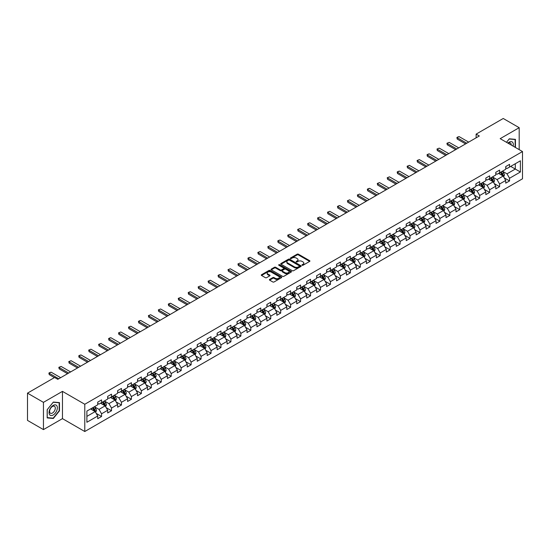 <?xml version="1.0" encoding="UTF-8"?>
<svg xmlns="http://www.w3.org/2000/svg" width="550" height="550" viewBox="0 0 550 550"><rect width="100%" height="100%" fill="white"/><g stroke="black" fill="none" stroke-linecap="round" stroke-linejoin="round"><path stroke-width="0.82" d="M302.129 265.251A0.619 0.358 0 0 0 303.002 265.251L309.657 261.408A0.887 0.509 0 0 0 309.918 261.051A0.887 0.509 0 0 0 309.657 260.686L298.389 254.183A0.887 0.509 0 0 0 297.137 254.183L290.482 258.019A0.619 0.358 0 0 0 291.356 258.528L292.222 258.032A2.833 1.636 0 0 1 296.23 258.032L297.165 258.576A2.833 1.636 0 0 1 297.997 259.731A2.833 1.636 0 0 1 297.165 260.886L296.306 261.381A0.619 0.358 0 0 0 297.179 261.889L298.045 261.394A2.833 1.636 0 0 1 302.053 261.394L302.988 261.938A2.833 1.636 0 0 1 303.82 263.093A2.833 1.636 0 0 1 302.988 264.248L302.129 264.743A0.619 0.358 0 0 0 302.129 265.251L302.129 264.743M269.644 279.414A0.887 0.509 0 0 0 269.39 279.771A0.887 0.509 0 0 0 269.644 280.136L272.807 281.964A0.887 0.509 0 0 0 274.065 281.964L281.449 277.695A0.887 0.509 0 0 0 281.71 277.331A0.887 0.509 0 0 0 281.449 276.973L270.181 270.462A0.887 0.509 0 0 0 268.929 270.462L261.539 274.732A0.887 0.509 0 0 0 261.278 275.089A0.887 0.509 0 0 0 261.539 275.454L265.361 277.661A0.887 0.509 0 0 0 266.613 277.661L269.775 275.832A0.887 0.509 0 0 0 270.029 275.474A0.887 0.509 0 0 0 269.775 275.11L267.877 274.017A2.372 1.368 0 0 1 267.183 273.048A2.372 1.368 0 0 1 268.647 271.789A2.372 1.368 0 0 1 271.226 272.085L278.651 276.368A2.372 1.368 0 0 1 279.345 277.331A2.372 1.368 0 0 1 277.881 278.596A2.372 1.368 0 0 1 275.296 278.3L274.065 277.585A0.887 0.509 0 0 0 272.807 277.585L269.644 279.414L269.644 280.136M62.459 391.373L43.45 402.353L27.5 393.147L27.5 420.399L43.45 429.605L62.459 418.632L84.782 431.516L84.782 404.264L62.459 391.373L62.459 418.632M519.186 149.634L519.186 127.689L500.177 138.662L522.5 151.553L84.782 404.264M519.186 127.689L503.236 118.484L476.128 134.131L476.128 137.816M27.5 393.147L54.608 377.493L57.798 379.335L479.318 135.974L476.128 134.131M292.284 270.717A0.887 0.509 0 0 0 293.535 270.717L300.926 266.454A0.887 0.509 0 0 0 301.18 266.09A0.887 0.509 0 0 0 300.926 265.732L289.651 259.222A0.887 0.509 0 0 0 288.399 259.222L281.009 263.491A0.887 0.509 0 0 0 280.754 263.849A0.887 0.509 0 0 0 281.009 264.213L292.284 270.717M279.097 265.382A0.619 0.358 0 0 1 279.73 265.471L291.177 272.078L283.8 276.341A0.887 0.509 0 0 1 282.549 276.341L271.274 269.83L274.436 268.022L274.436 267.286L271.274 269.108A0.887 0.509 0 0 0 271.019 269.472A0.887 0.509 0 0 0 271.274 269.83L271.274 269.108M274.436 268.022A0.887 0.509 0 0 1 275.688 268.022L275.688 267.286A0.887 0.509 0 0 0 274.436 267.286M275.688 267.286L280.259 269.926A0.887 0.509 0 0 0 281.511 269.926L283.607 268.709A0.887 0.509 0 0 0 283.869 268.352A0.887 0.509 0 0 0 283.607 267.988L278.85 265.244A0.619 0.358 0 0 1 279.73 264.736L291.184 271.349A0.887 0.509 0 0 1 291.445 271.714A0.887 0.509 0 0 1 291.184 272.071L291.184 271.349M84.782 431.516L522.5 178.805L522.5 151.553M96.229 413.421L101.558 416.494L101.558 413.806L107.683 410.272L107.683 412.961L111.512 410.747L111.512 408.059L117.631 404.525L117.631 407.213L121.461 405.006L121.461 402.311L127.586 398.777L127.586 401.466L131.409 399.259L131.409 396.571L137.534 393.037L137.534 395.725L141.364 393.511L141.364 390.823L147.489 387.289L147.489 389.978L151.312 387.771L151.312 385.082L157.438 381.542L157.438 384.23L161.267 382.023L161.267 379.335L167.386 375.801L167.386 378.489L171.215 376.276L171.215 373.587L177.341 370.054L177.341 372.742L181.17 370.535L181.17 367.847L187.289 364.306L187.289 366.994L191.118 364.788L191.118 362.099L197.244 358.566L197.244 361.254L201.066 359.04L201.066 356.352L207.192 352.818L207.192 355.506L211.021 353.299L211.021 350.611L217.147 347.071L217.147 349.759L220.969 347.552L220.969 344.864L227.095 341.33L227.095 344.018L230.924 341.804L230.924 339.116L237.043 335.582L237.043 338.271L240.873 336.064L240.873 333.376L246.998 329.835L246.998 332.523L250.827 330.316L250.827 327.628L256.946 324.094L256.946 326.782L260.776 324.569L260.776 321.881L266.901 318.347L266.901 321.035L270.724 318.828L270.724 316.14L276.849 312.599L276.849 315.288L280.679 313.081L280.679 310.393L286.798 306.859L286.798 309.547L290.627 307.333L290.627 304.645L296.752 301.111L296.752 303.799L300.582 301.593L300.582 298.904L306.701 295.364L306.701 298.052L310.53 295.845L310.53 293.157L316.656 289.623L316.656 292.311L320.478 290.097L320.478 287.409L326.604 283.876L326.604 286.564L330.433 284.357L330.433 281.669L336.559 278.128L336.559 280.816L340.381 278.609L340.381 275.921L346.507 272.387L346.507 275.076L350.336 272.862L350.336 270.174L356.455 266.64L356.455 269.328L360.284 267.121L360.284 264.433L366.41 260.893L366.41 263.581L370.239 261.374L370.239 258.686L376.358 255.152L376.358 257.84L380.188 255.626L380.188 252.938L386.313 249.404L386.313 252.093L390.136 249.886L390.136 247.197L396.261 243.657L396.261 246.345L400.091 244.138L400.091 241.45L406.216 237.916L406.216 240.604L410.039 238.391L410.039 235.702L416.164 232.169L416.164 234.857L419.994 232.65L419.994 229.962L426.112 226.421L426.112 229.109L429.942 226.903L429.942 224.214L436.067 220.681L436.067 223.369L439.897 221.155L439.897 218.467L446.016 214.933L446.016 217.621L449.845 215.414L449.845 212.726L455.971 209.186L455.971 211.874L459.793 209.667L459.793 206.979L465.919 203.445L465.919 206.133L469.748 203.919L469.748 201.231L475.874 197.697L475.874 200.386L479.696 198.179L479.696 195.491L485.822 191.95L485.822 194.638L489.651 192.431L489.651 189.743L495.77 186.209L495.77 188.897L499.599 186.684L499.599 183.996L505.725 180.462L505.725 183.15L509.547 180.943L509.547 178.255L520.396 171.992L520.396 160.799L515.295 163.742L515.295 169.042L520.396 171.992M101.558 416.494L97.728 418.701L97.728 416.013L86.886 422.276L86.886 411.077L97.728 404.821L97.728 402.132L101.558 399.919L101.558 402.607L107.683 399.073L107.683 396.385L111.512 394.178L111.512 396.866L117.631 393.326L117.631 390.638L121.461 388.431L121.461 391.119L127.586 387.585L127.586 384.897L131.409 382.683L131.409 385.371L137.534 381.837L137.534 379.149L141.364 376.942L141.364 379.631L147.489 376.09L147.489 373.402L151.312 371.195L151.312 373.883L157.438 370.349L157.438 367.661L161.267 365.447L161.267 368.136L167.386 364.602L167.386 361.914L171.215 359.707L171.215 362.395L177.341 358.854L177.341 356.166L181.17 353.959L181.17 356.647L187.289 353.114L187.289 350.426L191.118 348.212L191.118 350.9L197.244 347.366L197.244 344.678L201.066 342.471L201.066 345.159L207.192 341.619L207.192 338.931L211.021 336.724L211.021 339.412L217.147 335.878L217.147 333.19L220.969 330.976L220.969 333.664L227.095 330.131L227.095 327.442L230.924 325.236L230.924 327.924L237.043 324.383L237.043 321.695L240.873 319.488L240.873 322.176L246.998 318.643L246.998 315.954L250.827 313.741L250.827 316.429L256.946 312.895L256.946 310.207L260.776 308L260.776 310.688L266.901 307.147L266.901 304.459L270.724 302.252L270.724 304.941L276.849 301.407L276.849 298.719L280.679 296.505L280.679 299.193L286.798 295.659L286.798 292.971L290.627 290.764L290.627 293.452L296.752 289.912L296.752 287.224L300.582 285.017L300.582 287.705L306.701 284.171L306.701 281.483L310.53 279.269L310.53 281.957L316.656 278.424L316.656 275.736L320.478 273.529L320.478 276.217L326.604 272.683L326.604 269.988L330.433 267.781L330.433 270.469L336.559 266.936L336.559 264.248L340.381 262.034L340.381 264.722L346.507 261.188L346.507 258.5L350.336 256.293L350.336 258.981L356.455 255.447L356.455 252.752L360.284 250.546L360.284 253.234L366.41 249.7L366.41 247.012L370.239 244.798L370.239 247.486L376.358 243.952L376.358 241.264L380.188 239.058L380.188 241.746L386.313 238.212L386.313 235.517L390.136 233.31L390.136 235.998L396.261 232.464L396.261 229.776L400.091 227.562L400.091 230.251L406.216 226.717L406.216 224.029L410.039 221.822L410.039 224.51L416.164 220.976L416.164 218.288L419.994 216.074L419.994 218.762L426.112 215.229L426.112 212.541L429.942 210.327L429.942 213.015L436.067 209.481L436.067 206.793L439.897 204.586L439.897 207.274L446.016 203.741L446.016 201.053L449.845 198.839L449.845 201.527L455.971 197.993L455.971 195.305L459.793 193.091L459.793 195.779L465.919 192.246L465.919 189.558L469.748 187.351L469.748 190.039L475.874 186.505L475.874 183.817L479.696 181.603L479.696 184.291L485.822 180.758L485.822 178.069L489.651 175.856L489.651 178.551L495.77 175.01L495.77 172.322L499.599 170.115L499.599 172.803L505.725 169.269L505.725 166.581L509.547 164.368L509.547 167.056L520.396 160.799M100.54 403.198L105.132 405.852L99.007 409.386L94.414 406.732M97.728 403.342L99.007 404.085L101.558 402.607M99.007 409.386L101.558 413.806M105.132 405.852L107.683 410.272M110.488 397.451L115.081 400.104L108.955 403.638L104.363 400.991M107.683 397.602L108.955 398.337L111.512 396.866M108.955 403.638L111.512 408.059M115.081 400.104L117.631 404.525M120.443 391.71L125.036 394.357L118.91 397.897L114.317 395.244M117.631 391.854L118.91 392.59L121.461 391.119M118.91 397.897L121.461 402.311M125.036 394.357L127.586 398.777M130.391 385.962L134.984 388.616L128.858 392.15L124.266 389.496M127.586 386.107L128.858 386.849L131.409 385.371M128.858 392.15L131.409 396.571M134.984 388.616L137.534 393.037M140.339 380.215L144.932 382.869L138.813 386.402L134.221 383.756M137.534 380.366L138.813 381.102L141.364 379.631M138.813 386.402L141.364 390.823M144.932 382.869L147.489 387.289M150.294 374.474L154.887 377.121L148.761 380.662L144.169 378.008M147.489 374.619L148.761 375.354L151.312 373.883M148.761 380.662L151.312 385.082M154.887 377.121L157.438 381.542M160.243 368.727L164.835 371.381L158.716 374.914L154.124 372.261M157.438 368.871L158.716 369.614L161.267 368.136M158.716 374.914L161.267 379.335M164.835 371.381L167.386 375.801M170.197 362.979L174.79 365.633L168.664 369.167L164.072 366.52M167.386 363.131L168.664 363.866L171.215 362.395M168.664 369.167L171.215 373.587M174.79 365.633L177.341 370.054M180.146 357.239L184.738 359.886L178.613 363.426L174.02 360.772M177.341 357.383L178.613 358.119L181.17 356.647M178.613 363.426L181.17 367.847M184.738 359.886L187.289 364.306M190.101 351.491L194.693 354.145L188.567 357.679L183.975 355.025M187.289 351.643L188.567 352.378L191.118 350.9M188.567 357.679L191.118 362.099M194.693 354.145L197.244 358.566M200.049 345.744L204.641 348.397L198.516 351.931L193.923 349.284M197.244 345.895L198.516 346.631L201.066 345.159M198.516 351.931L201.066 356.352M204.641 348.397L207.192 352.818M209.997 340.003L214.589 342.65L208.471 346.191L203.878 343.537M207.192 340.147L208.471 340.883L211.021 339.412M208.471 346.191L211.021 350.611M214.589 342.65L217.147 347.071M219.952 334.256L224.544 336.909L218.419 340.443L213.826 337.789M217.147 334.407L218.419 335.143L220.969 333.664M218.419 340.443L220.969 344.864M224.544 336.909L227.095 341.33M229.9 328.508L234.492 331.162L228.374 334.696L223.774 332.049M227.095 328.659L228.374 329.395L230.924 327.924M228.374 334.696L230.924 339.116M234.492 331.162L237.043 335.582M239.855 322.768L244.447 325.414L238.322 328.955L233.729 326.301M237.043 322.912L238.322 323.647L240.873 322.176M238.322 328.955L240.873 333.376M244.447 325.414L246.998 329.835M249.803 317.02L254.396 319.674L248.27 323.207L243.678 320.554M246.998 317.171L248.27 317.907L250.827 316.429M248.27 323.207L250.827 327.628M254.396 319.674L256.946 324.094M259.751 311.272L264.351 313.926L258.225 317.46L253.633 314.813M256.946 311.424L258.225 312.159L260.776 310.688M258.225 317.46L260.776 321.881M264.351 313.926L266.901 318.347M269.706 305.532L274.299 308.179L268.173 311.719L263.581 309.066M266.901 305.676L268.173 306.412L270.724 304.941M268.173 311.719L270.724 316.14M274.299 308.179L276.849 312.599M279.654 299.784L284.247 302.438L278.128 305.972L273.536 303.318M276.849 299.936L278.128 300.671L280.679 299.193M278.128 305.972L280.679 310.393M284.247 302.438L286.798 306.859M289.609 294.037L294.202 296.691L288.076 300.224L283.484 297.577M286.798 294.188L288.076 294.924L290.627 293.452M288.076 300.224L290.627 304.645M294.202 296.691L296.752 301.111M299.558 288.296L304.15 290.95L298.024 294.484L293.432 291.83M296.752 288.441L298.024 289.176L300.582 287.705M298.024 294.484L300.582 298.904M304.15 290.95L306.701 295.364M309.512 282.549L314.105 285.202L307.979 288.736L303.387 286.082M306.701 282.7L307.979 283.436L310.53 281.957M307.979 288.736L310.53 293.157M314.105 285.202L316.656 289.623M319.461 276.801L324.053 279.455L317.928 282.989L313.335 280.342M316.656 276.952L317.928 277.688L320.478 276.217M317.928 282.989L320.478 287.409M324.053 279.455L326.604 283.876M329.409 271.061L334.001 273.714L327.882 277.248L323.29 274.594M326.604 271.205L327.882 271.941L330.433 270.469M327.882 277.248L330.433 281.669M334.001 273.714L336.559 278.128M339.364 265.313L343.956 267.967L337.831 271.501L333.238 268.847M336.559 265.464L337.831 266.2L340.381 264.722M337.831 271.501L340.381 275.921M343.956 267.967L346.507 272.387M349.312 259.566L353.904 262.219L347.786 265.753L343.193 263.106M346.507 259.717L347.786 260.452L350.336 258.981M347.786 265.753L350.336 270.174M353.904 262.219L356.455 266.64M359.267 253.825L363.859 256.479L357.734 260.012L353.141 257.359M356.455 253.969L357.734 254.705L360.284 253.234M357.734 260.012L360.284 264.433M363.859 256.479L366.41 260.893M369.215 248.077L373.808 250.731L367.682 254.265L363.089 251.611M366.41 248.229L367.682 248.964L370.239 247.486M367.682 254.265L370.239 258.686M373.808 250.731L376.358 255.152M379.17 242.337L383.763 244.984L377.637 248.518L373.044 245.871M376.358 242.481L377.637 243.217L380.188 241.746M377.637 248.518L380.188 252.938M383.763 244.984L386.313 249.404M389.118 236.589L393.711 239.243L387.585 242.777L382.993 240.123M386.313 236.734L387.585 237.469L390.136 235.998M387.585 242.777L390.136 247.197M393.711 239.243L396.261 243.657M399.066 230.842L403.659 233.496L397.54 237.029L392.947 234.376M396.261 230.993L397.54 231.729L400.091 230.251M397.54 237.029L400.091 241.45M403.659 233.496L406.216 237.916M409.021 225.101L413.614 227.748L407.488 231.282L402.896 228.635M406.216 225.246L407.488 225.981L410.039 224.51M407.488 231.282L410.039 235.702M413.614 227.748L416.164 232.169M418.969 219.354L423.562 222.008L417.443 225.541L412.851 222.887M416.164 219.498L417.443 220.234L419.994 218.762M417.443 225.541L419.994 229.962M423.562 222.008L426.112 226.421M428.924 213.606L433.517 216.26L427.391 219.794L422.799 217.14M426.112 213.758L427.391 214.493L429.942 213.015M427.391 219.794L429.942 224.214M433.517 216.26L436.067 220.681M438.873 207.866L443.465 210.512L437.339 214.046L432.747 211.399M436.067 208.01L437.339 208.746L439.897 207.274M437.339 214.046L439.897 218.467M443.465 210.512L446.016 214.933M448.821 202.118L453.42 204.772L447.294 208.306L442.702 205.652M446.016 202.262L447.294 202.998L449.845 201.527M447.294 208.306L449.845 212.726M453.42 204.772L455.971 209.186M458.776 196.371L463.368 199.024L457.243 202.558L452.65 199.904M455.971 196.522L457.243 197.258L459.793 195.779M457.243 202.558L459.793 206.979M463.368 199.024L465.919 203.445M468.724 190.63L473.316 193.277L467.197 196.817L462.605 194.164M465.919 190.774L467.197 191.51L469.748 190.039M467.197 196.817L469.748 201.231M473.316 193.277L475.874 197.697M478.679 184.883L483.271 187.536L477.146 191.07L472.553 188.416M475.874 185.027L477.146 185.762L479.696 184.291M477.146 191.07L479.696 195.491M483.271 187.536L485.822 191.95M488.627 179.135L493.219 181.789L487.101 185.322L482.501 182.669M485.822 179.286L487.101 180.022L489.651 178.551M487.101 185.322L489.651 189.743M493.219 181.789L495.77 186.209M498.582 173.394L503.174 176.041L497.049 179.582L492.456 176.928M495.77 173.539L497.049 174.274L499.599 172.803M497.049 179.582L499.599 183.996M503.174 176.041L505.725 180.462M510.696 166.396L515.295 169.042L506.997 173.834L502.404 171.181M505.725 167.791L506.997 168.527L509.547 167.056M506.997 173.834L509.547 178.255M43.45 402.353L43.45 429.605M86.886 416.384L95.177 411.592L90.585 408.946M95.177 411.592L97.728 416.013M504.226 177.863L509.547 180.943M494.271 183.611L499.599 186.684M484.323 189.358L489.651 192.431M474.368 195.099L479.696 198.179M464.42 200.846L469.748 203.919M454.472 206.594L459.793 209.667M444.517 212.334L449.845 215.414M434.569 218.082L439.897 221.155M424.614 223.829L429.942 226.903M414.666 229.57L419.994 232.65M404.717 235.317L410.039 238.391M394.763 241.065L400.091 244.138M384.814 246.806L390.136 249.886M374.859 252.553L380.188 255.626M364.911 258.301L370.239 261.374M354.956 264.041L360.284 267.121M345.008 269.789L350.336 272.862M335.06 275.536L340.381 278.609M325.105 281.277L330.433 284.357M315.157 287.024L320.478 290.097M305.202 292.772L310.53 295.845M295.254 298.512L300.582 301.593M285.299 304.26L290.627 307.333M275.351 310.007L280.679 313.081M265.403 315.748L270.724 318.828M255.447 321.496L260.776 324.569M245.499 327.243L250.827 330.316M235.544 332.984L240.873 336.064M225.596 338.731L230.924 341.804M215.648 344.479L220.969 347.552M205.693 350.219L211.021 353.299M195.745 355.967L201.066 359.04M185.79 361.714L191.118 364.788M175.842 367.455L181.17 370.535M165.887 373.203L171.215 376.276M155.939 378.95L161.267 382.023M145.991 384.691L151.312 387.771M136.036 390.438L141.364 393.511M126.088 396.186L131.409 399.259M116.132 401.926L121.461 405.006M106.184 407.674L111.512 410.747M515.453 147.483L515.453 139.363L509.293 138.813L506.488 142.306M47.176 417.924L53.336 418.474L59.489 410.822L59.489 402.614L53.336 402.064L47.176 409.723L47.176 417.924M52.683 418.103L53.336 418.474M302.376 265.341L302.988 264.983A2.833 1.636 0 0 0 303.82 263.828L303.82 263.093M297.997 259.731L297.997 260.466A2.833 1.636 0 0 1 297.165 261.621L296.553 261.979M309.657 260.686L309.657 261.408L298.389 254.918A0.887 0.509 0 0 0 297.137 254.918L290.73 258.617M300.912 266.461L289.651 259.957A0.887 0.509 0 0 0 288.399 259.957L281.022 264.22L281.009 263.491M299.358 266.344A0.619 0.358 0 0 0 299.358 265.836L289.465 260.129A0.619 0.358 0 0 0 288.585 260.129L287.678 260.652A2.833 1.636 0 0 0 286.853 261.807A2.833 1.636 0 0 0 287.678 262.962L294.442 266.867A2.833 1.636 0 0 0 298.451 266.867L299.358 266.344L299.358 267.08A0.619 0.358 0 0 0 299.537 266.826L299.537 266.09M286.853 261.807L286.853 262.543A2.833 1.636 0 0 0 287.678 263.704L287.678 262.962M299.358 267.08L298.451 267.603A2.833 1.636 0 0 1 294.442 267.603L287.678 263.704M275.688 268.022L280.259 270.662A0.887 0.509 0 0 0 281.511 270.662L283.607 269.452A0.887 0.509 0 0 0 283.869 269.087L283.869 268.352M285.003 272.663A2.372 1.368 0 0 0 287.588 272.958A2.372 1.368 0 0 0 289.046 271.693A2.372 1.368 0 0 0 288.351 270.731L285.739 269.218A0.887 0.509 0 0 0 284.488 269.218L282.391 270.428A0.887 0.509 0 0 0 282.129 270.793A0.887 0.509 0 0 0 282.391 271.15L285.003 272.663L285.003 273.398A2.372 1.368 0 0 0 287.588 273.694A2.372 1.368 0 0 0 289.046 272.429L289.046 271.693M282.129 270.793L282.129 271.528A0.887 0.509 0 0 0 282.391 271.886L282.391 271.15M285.003 273.398L282.391 271.886M279.345 277.331L279.345 278.073A2.372 1.368 0 0 1 277.881 279.331A2.372 1.368 0 0 1 275.296 279.036L274.065 278.321A0.887 0.509 0 0 0 272.807 278.321L269.658 280.143M267.183 273.048L267.183 273.79A2.372 1.368 0 0 0 267.877 274.752L267.877 274.017M269.775 275.11L269.775 275.832L267.877 274.752M281.442 277.702L270.181 271.205A0.887 0.509 0 0 0 268.929 271.205L261.553 275.461M503.676 176.914L504.433 175.003A2.393 1.382 -120 0 0 503.669 172.968L502.356 171.208M500.06 174.247L499.166 173.051M500.376 172.356L501.696 174.109A2.393 1.382 60 0 1 502.377 175.546L503.147 175.106A2.393 1.382 -120 0 0 502.459 173.669L501.146 171.909M500.541 172.26L502.006 174.206A1.217 0.701 60 0 1 502.226 174.577L503.147 175.106M466.751 143.227L457.229 137.734L457.229 139.061L456.878 137.534L457.841 136.978L459.147 136.627L468.662 142.127M465.603 143.894L457.229 139.061M459.147 136.627L456.878 137.534M514.738 139.301L515.13 139.528L515.13 147.297M506.502 142.312L509.169 138.999L515.13 139.528M513.116 146.135A5.864 3.382 120 0 0 512.098 141.873A5.864 3.382 120 0 0 507.897 143.124M511.246 145.056A4.015 2.317 120 0 0 510.421 143.034A4.015 2.317 120 0 0 508.255 143.33M53.206 414.982A5.864 3.382 120 0 0 57.351 407.804A5.864 3.382 120 0 0 53.206 405.405A5.864 3.382 120 0 0 49.06 412.589A5.864 3.382 120 0 0 53.206 414.982M52.449 413.036A4.015 2.317 120 0 0 55.076 409.502A4.015 2.317 120 0 0 54.457 406.285A4.015 2.317 120 0 0 52.449 406.484A4.015 2.317 120 0 0 49.83 410.018A4.015 2.317 120 0 0 50.442 413.236A4.015 2.317 120 0 0 52.449 413.036M47.245 409.661L53.206 402.243L59.173 402.779L59.173 410.726L53.206 418.151L47.245 417.615L47.245 409.661M58.774 402.545L59.173 402.779M493.728 182.662L494.484 180.751A2.393 1.382 -120 0 0 493.721 178.716L492.401 176.956M490.112 179.994L489.218 178.798M490.428 178.097L491.741 179.857A2.393 1.382 60 0 1 492.429 181.294L493.192 180.854A2.393 1.382 -120 0 0 492.511 179.417L491.191 177.657M490.593 178.001L492.051 179.953A1.217 0.701 60 0 1 492.277 180.324L493.192 180.854M483.773 188.409L484.529 186.498A2.393 1.382 -120 0 0 483.773 184.456L482.453 182.703M480.157 185.735L479.263 184.546M480.473 183.844L481.793 185.597A2.393 1.382 60 0 1 482.474 187.041L483.244 186.594A2.393 1.382 -120 0 0 482.556 185.157L481.243 183.404M480.645 183.748L482.103 185.694A1.217 0.701 60 0 1 482.322 186.065L483.244 186.594M456.796 148.974L447.281 143.481L447.281 144.808L446.93 143.275L449.192 142.374L458.714 147.868M455.647 149.634L447.281 144.808M449.192 142.374L446.93 143.275M446.848 154.722L437.332 149.222L437.332 150.549L436.982 149.022L439.244 148.122L448.759 153.615M445.699 155.382L437.332 150.549M439.244 148.122L436.982 149.022M473.825 194.15L474.581 192.239A2.393 1.382 -120 0 0 473.818 190.204L472.505 188.444M470.209 191.482L469.315 190.286M470.525 189.592L471.838 191.345A2.393 1.382 60 0 1 472.526 192.782L473.289 192.342A2.393 1.382 -120 0 0 472.608 190.905L471.288 189.145M470.69 189.496L472.154 191.441A1.217 0.701 60 0 1 472.374 191.812L473.289 192.342M463.87 199.897L464.633 197.986A2.393 1.382 -120 0 0 463.87 195.951L462.55 194.191M460.254 197.23L459.36 196.034M460.577 195.333L461.89 197.093A2.393 1.382 60 0 1 462.578 198.529L463.341 198.089A2.393 1.382 -120 0 0 462.653 196.653L461.34 194.893M460.742 195.236L462.199 197.189A1.217 0.701 60 0 1 462.419 197.56L463.341 198.089M453.922 205.645L454.678 203.727A2.393 1.382 -120 0 0 453.915 201.692L452.602 199.939M450.306 202.971L449.412 201.781M450.622 201.08L451.942 202.833A2.393 1.382 60 0 1 452.623 204.277L453.386 203.83A2.393 1.382 -120 0 0 452.705 202.393L451.385 200.64M450.787 200.984L452.251 202.929A1.217 0.701 60 0 1 452.471 203.301L453.386 203.83M436.893 160.463L427.377 154.969L427.377 156.296L427.027 154.77L427.982 154.213L429.289 153.863L438.811 159.363M435.744 161.129L427.377 156.296M429.289 153.863L427.027 154.77M426.944 166.21L417.429 160.717L417.429 162.044L417.079 160.511L419.341 159.61L428.856 165.103M425.796 166.87L417.429 162.044M419.341 159.61L417.079 160.511M416.996 171.958L407.474 166.458L407.474 167.784L407.124 166.258L409.393 165.358L418.908 170.851M415.848 172.618L407.474 167.784M409.393 165.358L407.124 166.258M407.041 177.698L397.526 172.205L397.526 173.532L397.176 172.006L398.131 171.449L399.438 171.098L408.959 176.598M405.893 178.365L397.526 173.532M399.438 171.098L397.176 172.006M397.093 183.446L387.571 177.952L387.571 179.279L387.221 177.746L389.489 176.846L399.004 182.339M395.945 184.106L387.571 179.279M389.489 176.846L387.221 177.746M387.138 189.193L377.623 183.693L377.623 185.02L377.272 183.494L379.534 182.593L389.056 188.086M385.99 189.853L377.623 185.02M379.534 182.593L377.272 183.494M377.19 194.934L367.675 189.441L367.675 190.768L367.324 189.241L368.28 188.684L369.586 188.334L379.101 193.834M376.042 195.601L367.675 190.768M369.586 188.334L367.324 189.241M367.235 200.681L357.72 195.188L357.72 196.515L357.369 194.982L359.638 194.081L369.153 199.574M366.087 201.341L357.72 196.515M359.638 194.081L357.369 194.982M357.287 206.429L347.772 200.929L347.772 202.256L347.421 200.729L349.683 199.829L359.198 205.322M356.139 207.089L347.772 202.256M349.683 199.829L347.421 200.729M347.339 212.169L337.817 206.676L337.817 208.003L337.466 206.477L338.422 205.92L339.735 205.569L349.25 211.069M346.191 212.836L337.817 208.003M339.735 205.569L337.466 206.477M337.384 217.917L327.869 212.424L327.869 213.751L327.518 212.218L329.78 211.317L339.302 216.81M336.236 218.577L327.869 213.751M329.78 211.317L327.518 212.218M327.436 223.664L317.914 218.164L317.914 219.491L317.563 217.965L319.832 217.064L329.347 222.558M326.288 224.324L317.914 219.491M319.832 217.064L317.563 217.965M317.481 229.405L307.966 223.912L307.966 225.239L307.615 223.712L308.571 223.156L309.877 222.805L319.399 228.305M316.332 230.072L307.966 225.239M309.877 222.805L307.615 223.712M307.532 235.153L298.018 229.659L298.018 230.986L297.667 229.453L299.929 228.553L309.444 234.046M306.384 235.812L298.018 230.986M299.929 228.553L297.667 229.453M297.584 240.9L288.062 235.4L288.062 236.727L287.712 235.201L289.981 234.3L299.496 239.793M296.436 241.56L288.062 236.727M289.981 234.3L287.712 235.201M287.629 246.641L278.114 241.147L278.114 242.474L277.764 240.948L278.719 240.391L280.026 240.041L289.541 245.541M286.481 247.308L278.114 242.474M280.026 240.041L277.764 240.948M277.681 252.388L268.159 246.895L268.159 248.222L267.809 246.689L270.077 245.788L279.593 251.281M276.533 253.048L268.159 248.222M270.077 245.788L267.809 246.689M267.726 258.136L258.211 252.636L258.211 253.962L257.861 252.436L260.123 251.536L269.644 257.029M266.578 258.796L258.211 253.962M260.123 251.536L257.861 252.436M257.778 263.876L248.263 258.383L248.263 259.71L247.906 258.184L248.868 257.627L250.174 257.276L259.689 262.776M256.63 264.543L248.263 259.71M250.174 257.276L247.906 258.184M443.967 211.386L444.73 209.474A2.393 1.382 -120 0 0 443.967 207.439L442.647 205.679M440.351 208.718L439.457 207.522M440.674 206.821L441.987 208.581A2.393 1.382 60 0 1 442.674 210.018L443.438 209.577A2.393 1.382 -120 0 0 442.757 208.141L441.437 206.381M440.839 206.724L442.296 208.677A1.217 0.701 60 0 1 442.523 209.048L443.438 209.577M434.019 217.133L434.775 215.222A2.393 1.382 -120 0 0 434.012 213.187L432.699 211.427M430.402 214.466L429.509 213.269M430.719 212.568L432.039 214.328A2.393 1.382 60 0 1 432.719 215.765L433.489 215.325A2.393 1.382 -120 0 0 432.802 213.888L431.489 212.128M430.891 212.472L432.348 214.424A1.217 0.701 60 0 1 432.568 214.796L433.489 215.325M424.071 222.881L424.827 220.962A2.393 1.382 -120 0 0 424.064 218.928L422.744 217.174M420.454 220.206L419.561 219.017M420.771 218.316L422.084 220.069A2.393 1.382 60 0 1 422.771 221.512L423.534 221.066A2.393 1.382 -120 0 0 422.854 219.629L421.534 217.876M420.936 218.219L422.4 220.165A1.217 0.701 60 0 1 422.62 220.536L423.534 221.066M414.116 228.621L414.879 226.71A2.393 1.382 -120 0 0 414.116 224.675L412.796 222.915M410.499 225.954L409.606 224.758M410.816 224.056L412.136 225.816A2.393 1.382 60 0 1 412.816 227.253L413.586 226.813A2.393 1.382 -120 0 0 412.899 225.376L411.586 223.616M410.987 223.96L412.445 225.913A1.217 0.701 60 0 1 412.665 226.284L413.586 226.813M404.168 234.369L404.924 232.458A2.393 1.382 -120 0 0 404.161 230.423L402.848 228.663M400.551 231.701L399.658 230.505M400.868 229.804L402.188 231.564A2.393 1.382 60 0 1 402.868 233.001L403.631 232.561A2.393 1.382 -120 0 0 402.951 231.117L401.631 229.364M401.033 229.708L402.497 231.66A1.217 0.701 60 0 1 402.717 232.031L403.631 232.561M394.212 240.116L394.976 238.198A2.393 1.382 -120 0 0 394.212 236.163L392.893 234.41M390.596 237.442L389.703 236.252M390.919 235.551L392.232 237.304A2.393 1.382 60 0 1 392.92 238.748L393.683 238.301A2.393 1.382 -120 0 0 392.996 236.864L391.683 235.111M391.084 235.455L392.542 237.401A1.217 0.701 60 0 1 392.762 237.772L393.683 238.301M384.264 245.857L385.021 243.946A2.393 1.382 -120 0 0 384.257 241.911L382.944 240.151M380.648 243.189L379.754 241.993M380.964 241.292L382.284 243.052A2.393 1.382 60 0 1 382.965 244.489L383.735 244.049A2.393 1.382 -120 0 0 383.047 242.612L381.734 240.852M381.129 241.196L382.594 243.148A1.217 0.701 60 0 1 382.814 243.519L383.735 244.049M374.309 251.604L375.072 249.693A2.393 1.382 -120 0 0 374.309 247.658L372.989 245.898M370.7 248.937L369.799 247.741M371.016 247.039L372.329 248.799A2.393 1.382 60 0 1 373.017 250.236L373.78 249.796A2.393 1.382 -120 0 0 373.099 248.353L371.779 246.599M371.181 246.943L372.639 248.896A1.217 0.701 60 0 1 372.866 249.267L373.78 249.796M364.361 257.345L365.118 255.434A2.393 1.382 -120 0 0 364.354 253.399L363.041 251.646M360.745 254.678L359.851 253.488M361.061 252.787L362.381 254.54A2.393 1.382 60 0 1 363.062 255.984L363.832 255.537A2.393 1.382 -120 0 0 363.144 254.1L361.831 252.34M361.233 252.691L362.691 254.636A1.217 0.701 60 0 1 362.911 255.008L363.832 255.537M354.413 263.093L355.169 261.181A2.393 1.382 -120 0 0 354.406 259.146L353.093 257.386M350.797 260.425L349.903 259.229M351.113 258.528L352.426 260.288A2.393 1.382 60 0 1 353.114 261.724L353.877 261.284A2.393 1.382 -120 0 0 353.196 259.847L351.876 258.087M351.278 258.431L352.743 260.384A1.217 0.701 60 0 1 352.962 260.755L353.877 261.284M344.458 268.84L345.221 266.929A2.393 1.382 -120 0 0 344.458 264.894L343.138 263.134M340.842 266.173L339.948 264.976M341.158 264.275L342.478 266.035A2.393 1.382 60 0 1 343.166 267.472L343.929 267.032A2.393 1.382 -120 0 0 343.241 265.588L341.928 263.835M341.33 264.179L342.788 266.131A1.217 0.701 60 0 1 343.007 266.502L343.929 267.032M334.51 274.581L335.266 272.669A2.393 1.382 -120 0 0 334.503 270.634L333.19 268.881M330.894 271.913L330 270.724M331.21 270.022L332.53 271.776A2.393 1.382 60 0 1 333.211 273.219L333.974 272.772A2.393 1.382 -120 0 0 333.293 271.336L331.973 269.576M331.375 269.926L332.839 271.872A1.217 0.701 60 0 1 333.059 272.243L333.974 272.772M324.555 280.328L325.318 278.417A2.393 1.382 -120 0 0 324.555 276.382L323.235 274.622M320.939 277.661L320.045 276.464M321.262 275.763L322.575 277.523A2.393 1.382 60 0 1 323.262 278.96L324.026 278.52A2.393 1.382 -120 0 0 323.338 277.083L322.025 275.323M321.427 275.667L322.884 277.619A1.217 0.701 60 0 1 323.104 277.991L324.026 278.52M314.607 286.076L315.363 284.164A2.393 1.382 -120 0 0 314.6 282.129L313.287 280.369M310.991 283.408L310.097 282.212M311.307 281.511L312.627 283.271A2.393 1.382 60 0 1 313.308 284.707L314.077 284.268A2.393 1.382 -120 0 0 313.39 282.824L312.077 281.071M311.472 281.414L312.936 283.367A1.217 0.701 60 0 1 313.156 283.738L314.077 284.268M304.659 291.816L305.415 289.905A2.393 1.382 -120 0 0 304.652 287.87L303.332 286.117M301.043 289.149L300.142 287.959M301.359 287.258L302.672 289.011A2.393 1.382 60 0 1 303.359 290.455L304.123 290.008A2.393 1.382 -120 0 0 303.442 288.571L302.122 286.811M301.524 287.162L302.981 289.107A1.217 0.701 60 0 1 303.208 289.479L304.123 290.008M294.704 297.564L295.46 295.653A2.393 1.382 -120 0 0 294.697 293.618L293.384 291.857M291.087 294.896L290.194 293.7M291.404 292.999L292.724 294.759A2.393 1.382 60 0 1 293.404 296.196L294.174 295.756A2.393 1.382 -120 0 0 293.487 294.319L292.174 292.559M291.576 292.903L293.033 294.855A1.217 0.701 60 0 1 293.253 295.226L294.174 295.756M284.756 303.311L285.512 301.4A2.393 1.382 -120 0 0 284.749 299.365L283.436 297.605M281.139 300.644L280.246 299.447M281.456 298.746L282.769 300.506A2.393 1.382 60 0 1 283.456 301.943L284.219 301.503A2.393 1.382 -120 0 0 283.539 300.059L282.219 298.306M281.621 298.65L283.085 300.603A1.217 0.701 60 0 1 283.305 300.967L284.219 301.503M274.801 309.052L275.564 307.141A2.393 1.382 -120 0 0 274.801 305.106L273.481 303.353M271.184 306.384L270.291 305.195M271.507 304.494L272.821 306.247A2.393 1.382 60 0 1 273.508 307.691L274.271 307.244A2.393 1.382 -120 0 0 273.584 305.807L272.271 304.047M271.673 304.397L273.13 306.343A1.217 0.701 60 0 1 273.35 306.714L274.271 307.244M264.853 314.799L265.609 312.888A2.393 1.382 -120 0 0 264.846 310.853L263.532 309.093M261.236 312.132L260.343 310.936M261.553 310.234L262.873 311.994A2.393 1.382 60 0 1 263.553 313.431L264.316 312.991A2.393 1.382 -120 0 0 263.636 311.554L262.316 309.794M261.718 310.138L263.182 312.091A1.217 0.701 60 0 1 263.402 312.462L264.316 312.991M254.897 320.547L255.661 318.636A2.393 1.382 -120 0 0 254.897 316.601L253.577 314.841M251.281 317.873L250.387 316.683M251.604 315.982L252.917 317.742A2.393 1.382 60 0 1 253.605 319.179L254.368 318.739A2.393 1.382 -120 0 0 253.688 317.295L252.367 315.542M251.769 315.886L253.227 317.838A1.217 0.701 60 0 1 253.454 318.202L254.368 318.739M244.949 326.288L245.706 324.376A2.393 1.382 -120 0 0 244.942 322.341L243.629 320.588M241.333 323.62L240.439 322.431M241.649 321.729L242.969 323.482A2.393 1.382 60 0 1 243.65 324.926L244.42 324.479A2.393 1.382 -120 0 0 243.732 323.043L242.419 321.282M241.814 321.633L243.279 323.579A1.217 0.701 60 0 1 243.499 323.95L244.42 324.479M235.001 332.035L235.758 330.124A2.393 1.382 -120 0 0 234.994 328.089L233.674 326.329M231.385 329.368L230.491 328.171M231.701 327.47L233.014 329.23A2.393 1.382 60 0 1 233.702 330.667L234.465 330.227A2.393 1.382 -120 0 0 233.784 328.79L232.464 327.03M231.866 327.374L233.331 329.326A1.217 0.701 60 0 1 233.551 329.697L234.465 330.227M225.046 337.782L225.803 335.871A2.393 1.382 -120 0 0 225.046 333.836L223.726 332.076M221.43 335.108L220.536 333.919M221.746 333.218L223.066 334.978A2.393 1.382 60 0 1 223.747 336.414L224.517 335.974A2.393 1.382 -120 0 0 223.829 334.531L222.516 332.778M221.918 333.121L223.376 335.074A1.217 0.701 60 0 1 223.596 335.438L224.517 335.974M215.098 343.523L215.854 341.612A2.393 1.382 -120 0 0 215.091 339.577L213.778 337.824M211.482 340.856L210.588 339.659M211.798 338.965L213.111 340.718A2.393 1.382 60 0 1 213.799 342.155L214.562 341.715A2.393 1.382 -120 0 0 213.881 340.278L212.561 338.518M211.963 338.869L213.428 340.814A1.217 0.701 60 0 1 213.647 341.186L214.562 341.715M205.143 349.271L205.906 347.359A2.393 1.382 -120 0 0 205.143 345.324L203.823 343.564M201.527 346.603L200.633 345.407M201.85 344.706L203.163 346.466A2.393 1.382 60 0 1 203.851 347.903L204.614 347.462A2.393 1.382 -120 0 0 203.926 346.026L202.613 344.266M202.015 344.609L203.472 346.562A1.217 0.701 60 0 1 203.692 346.933L204.614 347.462M195.195 355.018L195.951 353.107A2.393 1.382 -120 0 0 195.188 351.072L193.875 349.312M191.579 352.344L190.685 351.154M191.895 350.453L193.215 352.213A2.393 1.382 60 0 1 193.896 353.65L194.666 353.21A2.393 1.382 -120 0 0 193.978 351.766L192.658 350.013M192.06 350.357L193.524 352.309A1.217 0.701 60 0 1 193.744 352.674L194.666 353.21M185.24 360.759L186.003 358.848A2.393 1.382 -120 0 0 185.24 356.812L183.92 355.059M181.631 358.091L180.73 356.895M181.947 356.201L183.26 357.954A2.393 1.382 60 0 1 183.947 359.391L184.711 358.951A2.393 1.382 -120 0 0 184.03 357.514L182.71 355.754M182.112 356.104L183.569 358.05A1.217 0.701 60 0 1 183.796 358.421L184.711 358.951M175.292 366.506L176.048 364.595A2.393 1.382 -120 0 0 175.285 362.56L173.972 360.8M171.676 363.839L170.782 362.643M171.992 361.941L173.312 363.701A2.393 1.382 60 0 1 173.993 365.138L174.762 364.698A2.393 1.382 -120 0 0 174.075 363.261L172.762 361.501M172.164 361.845L173.621 363.797A1.217 0.701 60 0 1 173.841 364.169L174.762 364.698M165.344 372.254L166.1 370.342A2.393 1.382 -120 0 0 165.337 368.308L164.017 366.547M161.728 369.579L160.834 368.39M162.044 367.689L163.357 369.449A2.393 1.382 60 0 1 164.044 370.886L164.808 370.446A2.393 1.382 -120 0 0 164.127 369.002L162.807 367.249M162.209 367.592L163.673 369.545A1.217 0.701 60 0 1 163.893 369.909L164.808 370.446M155.389 377.994L156.152 376.083A2.393 1.382 -120 0 0 155.389 374.048L154.069 372.295M151.772 375.327L150.879 374.131M152.089 373.436L153.409 375.189A2.393 1.382 60 0 1 154.089 376.626L154.859 376.186A2.393 1.382 -120 0 0 154.172 374.749L152.859 372.989M152.261 373.34L153.718 375.286A1.217 0.701 60 0 1 153.938 375.657L154.859 376.186M145.441 383.742L146.197 381.831A2.393 1.382 -120 0 0 145.434 379.796L144.121 378.036M141.824 381.074L140.931 379.878M142.141 379.177L143.461 380.937A2.393 1.382 60 0 1 144.141 382.374L144.904 381.934A2.393 1.382 -120 0 0 144.224 380.497L142.904 378.737M142.306 379.081L143.77 381.033A1.217 0.701 60 0 1 143.99 381.404L144.904 381.934M135.486 389.489L136.249 387.578A2.393 1.382 -120 0 0 135.486 385.543L134.166 383.783M131.869 386.815L130.976 385.626M132.192 384.924L133.506 386.684A2.393 1.382 60 0 1 134.193 388.121L134.956 387.674A2.393 1.382 -120 0 0 134.269 386.237L132.956 384.484M132.358 384.828L133.815 386.781A1.217 0.701 60 0 1 134.035 387.145L134.956 387.674M247.823 269.624L238.308 264.131L238.308 265.457L237.958 263.924L240.219 263.024L249.741 268.517M246.675 270.284L238.308 265.457M240.219 263.024L237.958 263.924M237.875 275.371L228.36 269.871L228.36 271.198L228.009 269.672L230.271 268.771L239.786 274.264M236.727 276.031L228.36 271.198M230.271 268.771L228.009 269.672M227.927 281.112L218.405 275.619L218.405 276.946L218.054 275.419L219.01 274.863L220.323 274.512L229.838 280.012M226.779 281.779L218.405 276.946M220.323 274.512L218.054 275.419M217.972 286.859L208.457 281.366L208.457 282.686L208.106 281.16L210.368 280.259L219.883 285.752M216.824 287.519L208.457 282.686M210.368 280.259L208.106 281.16M208.024 292.607L198.502 287.107L198.502 288.434L198.151 286.907L200.42 286.007L209.935 291.5M206.876 293.267L198.502 288.434M200.42 286.007L198.151 286.907M198.069 298.347L188.554 292.854L188.554 294.181L188.203 292.655L189.159 292.098L190.465 291.748L199.987 297.241M196.921 299.014L188.554 294.181M190.465 291.748L188.203 292.655M188.121 304.095L178.606 298.602L178.606 299.922L178.255 298.396L180.517 297.495L190.032 302.988M186.972 304.755L178.606 299.922M180.517 297.495L178.255 298.396M178.166 309.843L168.651 304.343L168.651 305.669L168.3 304.143L169.256 303.586L170.562 303.243L180.084 308.736M177.018 310.502L168.651 305.669M170.562 303.243L168.3 304.143M168.218 315.583L158.703 310.09L158.703 311.417L158.352 309.884L160.614 308.983L170.129 314.476M167.069 316.25L158.703 311.417M160.614 308.983L158.352 309.884M158.269 321.331L148.748 315.837L148.748 317.157L148.397 315.631L150.666 314.731L160.181 320.224M157.121 321.991L148.748 317.157M150.666 314.731L148.397 315.631M148.314 327.078L138.799 321.578L138.799 322.905L138.449 321.379L139.404 320.822L140.711 320.478L150.233 325.971M147.166 327.738L138.799 322.905M140.711 320.478L138.449 321.379M138.366 332.819L128.844 327.326L128.844 328.653L128.494 327.119L130.762 326.219L140.278 331.712M137.218 333.486L128.844 328.653M130.762 326.219L128.494 327.119M128.411 338.566L118.896 333.073L118.896 334.393L118.546 332.867L120.808 331.966L130.329 337.459M127.263 339.226L118.896 334.393M120.808 331.966L118.546 332.867M118.463 344.307L108.948 338.814L108.948 340.141L108.598 338.614L109.553 338.058L110.859 337.714L120.374 343.207M117.315 344.974L108.948 340.141M110.859 337.714L108.598 338.614M108.508 350.054L98.993 344.561L98.993 345.888L98.642 344.355L100.911 343.454L110.426 348.947M107.36 350.721L98.993 345.888M100.911 343.454L98.642 344.355M98.56 355.802L89.045 350.309L89.045 351.629L88.694 350.103L90.956 349.202L100.471 354.695M97.412 356.462L89.045 351.629M90.956 349.202L88.694 350.103M125.537 395.23L126.294 393.319A2.393 1.382 -120 0 0 125.531 391.284L124.218 389.531M121.921 392.562L121.027 391.366M122.238 390.672L123.558 392.425A2.393 1.382 60 0 1 124.238 393.862L125.008 393.422A2.393 1.382 -120 0 0 124.321 391.985L123.007 390.225M122.402 390.576L123.867 392.521A1.217 0.701 60 0 1 124.087 392.893L125.008 393.422M88.612 361.543L79.09 356.049L79.09 357.376L78.739 355.85L79.695 355.293L81.008 354.949L90.523 360.442M87.464 362.209L79.09 357.376M81.008 354.949L78.739 355.85M115.583 400.978L116.346 399.066A2.393 1.382 -120 0 0 115.583 397.031L114.262 395.271M111.973 398.31L111.073 397.114M112.289 396.413L113.603 398.172A2.393 1.382 60 0 1 114.29 399.609L115.053 399.169A2.393 1.382 -120 0 0 114.373 397.732L113.052 395.973M112.454 396.316L113.912 398.269A1.217 0.701 60 0 1 114.139 398.64L115.053 399.169M78.657 367.29L69.142 361.797L69.142 363.124L68.791 361.591L71.053 360.69L80.575 366.183M77.509 367.957L69.142 363.124M71.053 360.69L68.791 361.591M105.634 406.725L106.391 404.814A2.393 1.382 -120 0 0 105.627 402.779L104.314 401.019M102.018 404.051L101.124 402.861M102.334 402.16L103.654 403.92A2.393 1.382 60 0 1 104.335 405.357L105.105 404.91A2.393 1.382 -120 0 0 104.417 403.473L103.104 401.72M102.506 402.064L103.964 404.016A1.217 0.701 60 0 1 104.184 404.381L105.105 404.91M68.709 373.038L59.187 367.544L59.187 368.864L58.836 367.338L61.105 366.438L70.62 371.931M67.561 373.697L59.187 368.864M61.105 366.438L58.836 367.338M95.686 412.466L96.442 410.554A2.393 1.382 -120 0 0 95.679 408.519L94.366 406.766M92.07 409.798L91.176 408.602M92.386 407.908L93.699 409.661A2.393 1.382 60 0 1 94.387 411.098L95.15 410.658A2.393 1.382 -120 0 0 94.469 409.221L93.149 407.461M92.551 407.811L94.016 409.757A1.217 0.701 60 0 1 94.236 410.128L95.15 410.658M58.754 378.778L49.239 373.285L49.239 374.612L48.888 373.086L49.844 372.529L51.15 372.185L60.672 377.678M54.416 377.603L49.239 374.612M51.15 372.185L48.888 373.086M302.988 264.983L302.988 264.248M296.306 261.889L296.306 261.381M297.165 261.621L297.165 260.886M290.482 258.528L290.482 258.019M297.137 254.918L297.137 254.183M298.389 254.918L298.389 254.183M288.399 259.957L288.399 259.222M289.651 259.957L289.651 259.222M300.926 266.454L300.926 265.732M294.442 267.603L294.442 266.867M298.451 267.603L298.451 266.867M280.259 270.662L280.259 269.926M281.511 270.662L281.511 269.926M283.607 269.452L283.607 268.709M279.73 265.471L279.73 264.736M272.807 278.321L272.807 277.585M274.065 278.321L274.065 277.585M275.296 279.036L275.296 278.3M261.539 275.454L261.539 274.732M268.929 271.205L268.929 270.462M270.181 271.205L270.181 270.462M281.449 277.695L281.449 276.973M502.934 175.904L504.419 175.051M502.459 173.669L503.669 172.968M500.761 174.653L501.696 174.109M492.986 181.651L494.471 180.799M492.511 179.417L493.721 178.716M490.806 180.393L491.741 179.857M483.031 187.399L484.516 186.539M482.556 185.157L483.773 184.456M480.858 186.141L481.793 185.597M473.082 193.139L474.567 192.287M472.608 190.905L473.818 190.204M470.903 191.888L471.838 191.345M463.134 198.887L464.612 198.034M462.653 196.653L463.87 195.951M460.955 197.629L461.89 197.093M453.179 204.634L454.664 203.775M452.705 202.393L453.915 201.692M451.007 203.376L451.942 202.833M443.231 210.375L444.716 209.522M442.757 208.141L443.967 207.439M441.052 209.124L441.987 208.581M433.276 216.123L434.761 215.27M432.802 213.888L434.012 213.187M431.104 214.864L432.039 214.328M423.328 221.87L424.813 221.011M422.854 219.629L424.064 218.928M421.149 220.612L422.084 220.069M413.38 227.611L414.858 226.758M412.899 225.376L414.116 224.675M411.201 226.359L412.136 225.816M403.425 233.358L404.91 232.506M402.951 231.117L404.161 230.423M401.252 232.1L402.188 231.564M393.477 239.106L394.955 238.246M392.996 236.864L394.212 236.163M391.297 237.847L392.232 237.304M383.522 244.846L385.007 243.994M383.047 242.612L384.257 241.911M381.349 243.595L382.284 243.052M373.574 250.594L375.059 249.741M373.099 248.353L374.309 247.658M371.394 249.336L372.329 248.799M363.619 256.341L365.104 255.482M363.144 254.1L364.354 253.399M361.446 255.083L362.381 254.54M353.671 262.082L355.156 261.229M353.196 259.847L354.406 259.146M351.491 260.831L352.426 260.288M343.722 267.829L345.201 266.97M343.241 265.588L344.458 264.894M341.543 266.571L342.478 266.035M333.768 273.577L335.252 272.718M333.293 271.336L334.503 270.634M331.595 272.319L332.53 271.776M323.819 279.317L325.298 278.465M323.338 277.083L324.555 276.382M321.64 278.066L322.575 277.523M313.864 285.065L315.349 284.206M313.39 282.824L314.6 282.129M311.692 283.807L312.627 283.271M303.916 290.812L305.401 289.953M303.442 288.571L304.652 287.87M301.737 289.554L302.672 289.011M293.961 296.553L295.446 295.701M293.487 294.319L294.697 293.618M291.789 295.302L292.724 294.759M284.013 302.301L285.498 301.441M283.539 300.059L284.749 299.365M281.834 301.043L282.769 300.506M274.065 308.048L275.543 307.189M273.584 305.807L274.801 305.106M271.886 306.79L272.821 306.247M264.11 313.789L265.595 312.936M263.636 311.554L264.846 310.853M261.938 312.538L262.873 311.994M254.162 319.536L255.64 318.677M253.688 317.295L254.897 316.601M251.982 318.278L252.917 317.742M244.207 325.284L245.692 324.424M243.732 323.043L244.942 322.341M242.034 324.026L242.969 323.482M234.259 331.024L235.744 330.172M233.784 328.79L234.994 328.089M232.079 329.773L233.014 329.23M224.304 336.772L225.789 335.913M223.829 334.531L225.046 333.836M222.131 335.514L223.066 334.978M214.356 342.519L215.841 341.66M213.881 340.278L215.091 339.577M212.176 341.261L213.111 340.718M204.407 348.26L205.886 347.407M203.926 346.026L205.143 345.324M202.228 347.009L203.163 346.466M194.452 354.007L195.938 353.148M193.978 351.766L195.188 351.072M192.28 352.749L193.215 352.213M184.504 359.755L185.989 358.896M184.03 357.514L185.24 356.812M182.325 358.497L183.26 357.954M174.549 365.496L176.034 364.643M174.075 363.261L175.285 362.56M172.377 364.244L173.312 363.701M164.601 371.243L166.086 370.384M164.127 369.002L165.337 368.308M162.422 369.985L163.357 369.449M154.653 376.991L156.131 376.131M154.172 374.749L155.389 374.048M152.474 375.732L153.409 375.189M144.698 382.731L146.183 381.879M144.224 380.497L145.434 379.796M142.526 381.473L143.461 380.937M134.75 388.479L136.228 387.619M134.269 386.237L135.486 385.543M132.571 387.221L133.506 386.684M124.795 394.226L126.28 393.367M124.321 391.985L125.531 391.284M122.623 392.968L123.558 392.425M114.847 399.967L116.332 399.114M114.373 397.732L115.583 397.031M112.667 398.709L113.603 398.172M104.892 405.714L106.377 404.855M104.417 403.473L105.627 402.779M102.719 404.456L103.654 403.92M94.944 411.462L96.429 410.603M94.469 409.221L95.679 408.519M92.764 410.204L93.699 409.661"/></g></svg>
